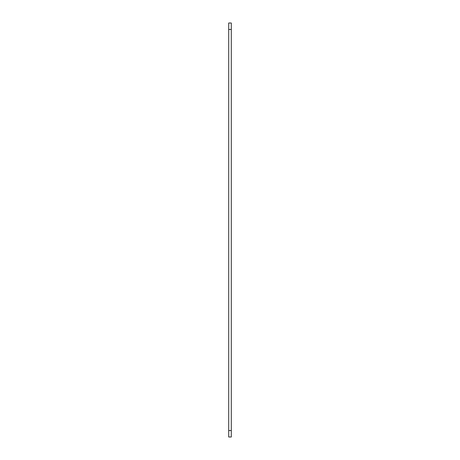 <?xml version="1.0" encoding="UTF-8"?>
<svg xmlns="http://www.w3.org/2000/svg" width="460" height="460" viewBox="0 0 460 460"><rect width="100%" height="100%" fill="white"/><g stroke="black" fill="none" stroke-linecap="round" stroke-linejoin="round"><path stroke-width="0.69" d="M231.294 437L228.706 437L231.294 437L231.294 430.531L228.706 430.531L228.706 437L228.706 430.531L231.294 430.531L231.294 29.469L228.706 29.469L228.706 430.531L228.706 29.469L231.294 29.469L231.294 23L228.706 23L228.706 29.469L228.706 23L231.294 23L231.294 437"/></g></svg>
